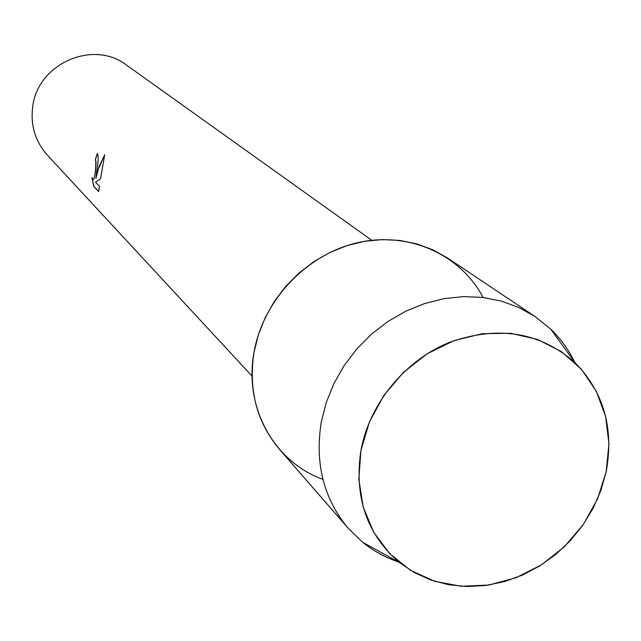 <?xml version="1.0" encoding="UTF-8"?>
<svg xmlns="http://www.w3.org/2000/svg" width="641" height="641" viewBox="0 0 641 641"><rect width="100%" height="100%" fill="white"/><g stroke="black" fill="none" stroke-linecap="round" stroke-linejoin="round"><path stroke-width="0.96" d="M360.931 450.423L358.84 479.268L363.191 507.007L373.679 532.222L389.712 553.648L410.4 570.258L434.646 581.291L461.216 586.275L488.803 585.041L516.061 577.709L541.693 564.681L564.505 546.605L583.422 524.338L597.556 498.946L606.21 471.608L608.942 443.628L605.577 416.33L596.21 391.066L581.235 369.088L561.308 351.548L537.39 339.385L510.637 333.288L482.409 333.665L454.165 340.547L427.403 353.632L403.534 372.261L383.855 395.449L369.4 421.978L360.931 450.423C353.984 497.015 366.756 534.338 399.239 562.373L414.19 572.485L430.696 579.969L448.371 584.672L466.808 586.531L485.582 585.505L504.275 581.643L522.479 575.049L539.794 565.883L555.843 554.353L570.274 540.716L582.773 525.267L593.077 508.353L600.946 490.333L606.21 471.608C614.078 428.396 603.702 392.084 575.081 362.678C540.002 332.006 498.153 325.219 449.549 342.318C404.96 360.33 369.561 403.534 360.931 450.423M483.09 297.472C460.454 254.261 408.397 230.896 357.317 242.771C306.246 254.493 262.866 300.557 253.972 352.574C243.78 407.644 274.26 462.001 322.92 479.372M96.871 170.618L95.886 178.374L97.456 171.195L104.715 154.753L100.517 178.807L95.541 182.268L99.515 186.339L98.65 191.587L93.786 186.539L91.943 177.573L93.298 179.696C94.235 178.767 94.988 175.305 95.557 169.312L95.894 161.644L95.277 159.745L97.344 153.383C98.562 155.675 98.402 161.412 96.871 170.618M371.772 240.287L126.533 65.118C93.322 39.229 37.539 63.675 32.707 106.743C30.351 125.316 35.223 141.429 47.33 155.074L252.113 376.179M97.44 153.479L95.405 159.761L96.022 161.66C95.958 170.153 95.092 176.179 93.426 179.712L93.225 179.712M92.144 178.198L93.923 186.555L98.674 191.491M104.675 155.05L99.107 166.532L95.886 178.374M574.681 362.125C568.599 349.674 560.611 338.672 550.723 329.129L535.075 316.55L518.954 307.544L501.414 301.118L482.809 297.44L463.523 296.607L443.973 298.65L424.574 303.554L405.753 311.222L387.925 321.502L371.484 334.177L356.789 348.976L344.169 365.57L333.897 383.598L326.189 402.66L321.213 422.339C314.715 463.683 323.785 499.075 348.424 528.521L362.878 542.446C373.599 551.052 385.521 557.582 398.638 562.037M535.075 316.55L447.738 258.131L432.963 249.854L416.93 243.917L399.952 240.455L382.397 239.574L364.625 241.296L347.029 245.615L329.979 252.442L313.858 261.632L299.01 273.01L285.774 286.319L274.428 301.27L265.222 317.535L258.363 334.762L253.972 352.574C248.339 390.032 256.825 422.267 279.428 449.277L348.424 528.521M399.239 562.373L362.878 542.446M575.081 362.678L550.723 329.129"/></g></svg>
